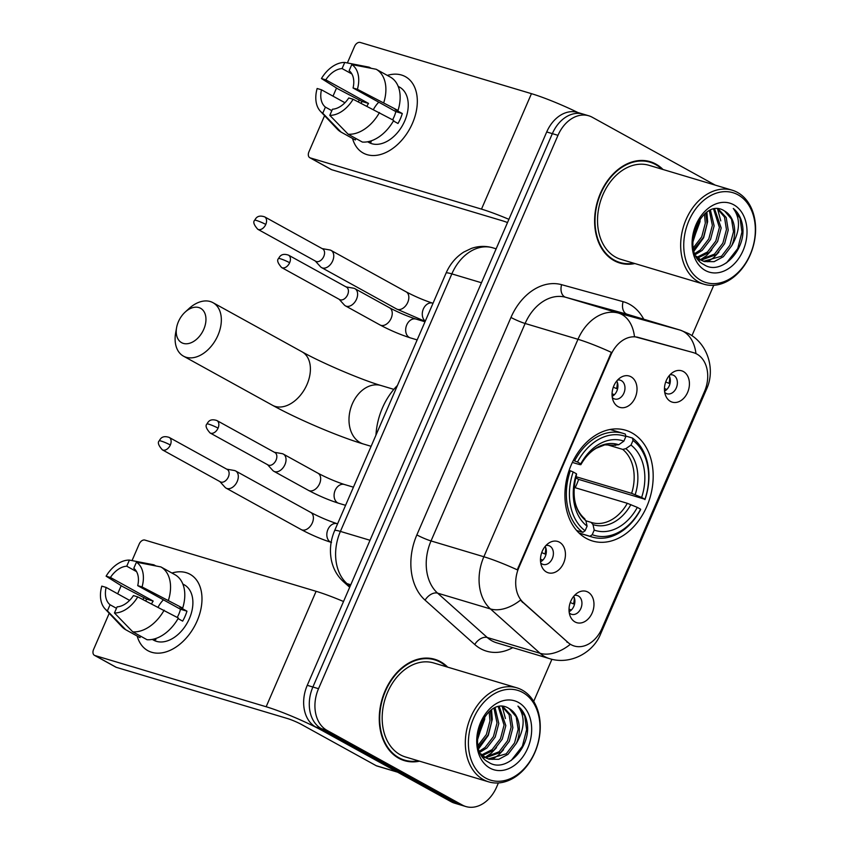 <?xml version="1.0" encoding="UTF-8"?>
<svg xmlns="http://www.w3.org/2000/svg" width="849" height="849" viewBox="0 0 849 849"><rect width="100%" height="100%" fill="white"/><g stroke="black" fill="none" stroke-linecap="round" stroke-linejoin="round"><path stroke-width="1.27" d="M631.879 432.863A57.806 42.683 106.7 0 0 625.617 430.231A57.806 42.683 106.7 0 0 569.594 469.03A57.806 42.683 106.7 0 0 586.224 538.362A57.806 42.683 106.7 0 0 592.485 540.993A57.806 42.683 106.7 0 0 648.509 502.205A57.806 42.683 106.7 0 0 631.879 432.863M546.491 572.046A16.364 12.077 -73.3 0 1 541.811 566.654A16.364 12.077 -73.3 0 1 548.879 543.02A16.364 12.077 -73.3 0 1 559.417 542.182A16.364 12.077 -73.3 0 1 563.64 563.014A16.364 12.077 -73.3 0 1 546.491 572.046M540.728 562.983A9.817 7.248 106.7 0 0 542.033 563.969A9.817 7.248 106.7 0 0 543.095 564.415A9.817 7.248 106.7 0 0 552.603 557.825A9.817 7.248 106.7 0 0 549.781 546.045A9.817 7.248 106.7 0 0 548.719 545.599A9.817 7.248 106.7 0 0 545.96 545.504M618.072 406.629A16.364 12.077 -73.3 0 1 613.392 401.237A16.364 12.077 -73.3 0 1 620.46 377.614A16.364 12.077 -73.3 0 1 630.998 376.776A16.364 12.077 -73.3 0 1 635.222 397.597A16.364 12.077 -73.3 0 1 618.072 406.629M612.309 397.565A9.817 7.248 106.7 0 0 613.615 398.552A9.817 7.248 106.7 0 0 614.676 398.998A9.817 7.248 106.7 0 0 624.185 392.408A9.817 7.248 106.7 0 0 621.362 380.639A9.817 7.248 106.7 0 0 620.301 380.193A9.817 7.248 106.7 0 0 617.541 380.087M575.028 621.946A16.364 12.077 -73.3 0 1 570.358 616.554A16.364 12.077 -73.3 0 1 577.426 592.931A16.364 12.077 -73.3 0 1 587.954 592.093A16.364 12.077 -73.3 0 1 592.178 612.914A16.364 12.077 -73.3 0 1 575.028 621.946M569.276 612.882A9.817 7.248 106.7 0 0 570.57 613.869A9.817 7.248 106.7 0 0 571.632 614.315A9.817 7.248 106.7 0 0 581.151 607.725A9.817 7.248 106.7 0 0 578.328 595.956A9.817 7.248 106.7 0 0 577.256 595.51A9.817 7.248 106.7 0 0 574.497 595.404M670.477 401.397A16.364 12.077 -73.3 0 1 665.796 396.005A16.364 12.077 -73.3 0 1 672.864 372.371A16.364 12.077 -73.3 0 1 683.392 371.533A16.364 12.077 -73.3 0 1 687.626 392.365A16.364 12.077 -73.3 0 1 670.477 401.397M664.714 392.334A9.817 7.248 106.7 0 0 666.009 393.32A9.817 7.248 106.7 0 0 667.081 393.766A9.817 7.248 106.7 0 0 676.589 387.176A9.817 7.248 106.7 0 0 673.766 375.396A9.817 7.248 106.7 0 0 672.705 374.95A9.817 7.248 106.7 0 0 669.946 374.855M693.346 352.632A29.45 21.745 -73.3 0 1 693.675 352.728A29.45 21.745 -73.3 0 1 696.87 354.065A29.45 21.745 -73.3 0 1 704.479 391.559L601.973 628.43A29.45 21.745 -73.3 0 1 574.295 646.025A29.45 21.745 -73.3 0 1 567.939 642.438L523.387 602.631A29.45 21.745 -73.3 0 1 518.941 567.387L610.813 355.084A29.45 21.745 -73.3 0 1 638.161 337.393L692.657 352.42M669.15 375.767A9.817 7.248 -73.3 0 1 664.544 391.134M573.701 596.316A9.817 7.248 -73.3 0 1 569.106 611.683M616.745 380.999A9.817 7.248 -73.3 0 1 612.15 396.366M545.164 546.416A9.817 7.248 -73.3 0 1 540.569 561.783M663.016 169.503A52.903 39.065 106.7 0 0 655.874 164.08A52.903 39.065 106.7 0 0 650.154 161.671A52.903 39.065 106.7 0 0 598.885 197.17A52.903 39.065 106.7 0 0 614.103 260.622A52.903 39.065 106.7 0 0 619.834 263.031A52.903 39.065 106.7 0 0 634.882 263.54M649.718 162.106A52.903 39.065 106.7 0 0 647.288 160.97M447.667 667.134A52.903 39.065 106.7 0 0 440.535 661.711A52.903 39.065 106.7 0 0 434.805 659.302A52.903 39.065 106.7 0 0 383.536 694.8A52.903 39.065 106.7 0 0 398.754 758.253A52.903 39.065 106.7 0 0 404.485 760.662A52.903 39.065 106.7 0 0 419.533 761.182M434.37 659.747A52.903 39.065 106.7 0 0 431.939 658.601M715.24 185.124L592.284 117.268A32.718 24.165 106.7 0 0 588.739 115.782L577.469 112.408A32.718 24.165 106.7 0 0 546.714 131.956L307.253 685.323A32.718 24.165 106.7 0 0 315.701 726.977L451.074 801.689L456.709 803.377A32.718 24.165 106.7 0 0 460.254 804.863A32.718 24.165 106.7 0 1 456.709 803.377L321.346 728.665L456.709 803.377L462.355 805.064A32.718 24.165 106.7 0 0 465.889 806.55A32.718 24.165 106.7 0 0 496.644 787.002L498.395 782.948M307.253 685.323L312.888 687.011A32.718 24.165 106.7 0 0 321.346 728.665A32.718 24.165 106.7 0 1 312.888 687.011L552.349 133.643L312.888 687.011L318.524 688.698A32.718 24.165 106.7 0 0 326.982 730.352L462.355 805.064M583.104 114.095A32.718 24.165 106.7 0 0 552.349 133.643A32.718 24.165 106.7 0 1 583.104 114.095M599.903 632.537A38.173 4.075 23.4 0 1 600.614 633.959C593.26 652.679 570.157 665.276 549.515 658.633A43.628 32.22 -73.3 0 1 544.793 656.648A43.628 32.22 -73.3 0 1 540.102 653.306A38.173 24.324 131.8 0 0 570.22 644.412L520.405 600.19A38.173 24.324 131.8 0 1 490.457 608.945A43.628 32.22 -73.3 0 1 483.866 556.753A38.173 4.075 -156.6 0 1 517.274 569.828L611.376 352.367A38.173 4.075 23.4 0 0 577.978 339.292A43.628 32.22 -73.3 0 1 618.486 313.079A38.173 25.735 105.4 0 1 634.468 336.607L692.328 352.324M533.692 701.391L551.914 659.27M691.946 335.684L713.744 285.317M588.739 115.782A32.718 24.165 106.7 0 0 557.984 135.331L318.524 688.698M401.704 759.675A52.903 39.065 106.7 0 0 404.368 760.057M617.053 262.044A52.903 39.065 106.7 0 0 619.706 262.415M451.074 801.689A32.718 24.165 106.7 0 0 454.618 803.175L465.889 806.55M358.289 101.869A43.628 29.046 118.9 0 1 359.329 99.991A43.628 29.046 118.9 0 0 358.289 101.869M387.314 75.402A43.628 29.046 118.9 0 1 412.476 123.275A43.628 29.046 118.9 0 1 379.843 154.688A43.628 29.046 118.9 0 1 352.537 138.429A43.628 29.046 118.9 0 0 363.213 153.043A43.628 29.046 118.9 0 0 412.476 123.275A43.628 29.046 118.9 0 0 405.376 76.654A43.628 29.046 118.9 0 0 387.314 75.402M577.925 112.546A43.628 4.648 -156.6 0 0 531.453 93.666L360.231 42.45A5.455 3.629 -61.1 0 0 354.564 46.377L347.379 62.953M508.912 219.329A43.628 4.648 -156.6 0 0 481.489 209.119L310.278 157.903L331.651 169.694L502.863 220.92A10.91 1.167 23.4 0 1 507.511 222.565M331.651 169.694A5.455 3.629 118.9 0 1 331.163 169.492L309.789 157.702A5.455 3.629 -61.1 0 1 308.909 151.875L324.573 115.666M333.01 96.16L336.533 88.031M366.906 106.21A21.809 14.529 -61.1 0 1 368.53 103.429L325.783 79.838A21.809 14.529 118.9 0 1 342.083 68.567L351.9 73.98M393.416 120.961L397.99 123.487A31.625 21.055 118.9 0 0 400.452 118.595A31.625 21.055 118.9 0 0 402.299 113.533L395.178 109.595L398.032 110.455A35.998 23.963 118.9 0 0 390.466 77.142L376.213 69.278L351.783 64.556L349.13 70.679A21.809 14.529 118.9 0 1 353.067 87.999L395.814 111.59A21.809 14.529 -61.1 0 1 394.116 116.706A21.809 14.529 -61.1 0 1 392.588 119.773M373.443 109.5A21.809 14.529 118.9 0 1 378.771 102.188M398.192 86.386L399.582 87.15A31.625 21.055 118.9 0 1 404.729 120.961A31.625 21.055 118.9 0 1 369.007 142.536L367.628 141.772M368.487 141.603A31.625 21.055 118.9 0 0 371.236 141.974L369.92 141.242M393.724 120.409A35.998 23.963 118.9 0 1 362.374 142.07L348.122 134.206L329.805 115.347L332.458 109.224A21.809 14.529 118.9 0 0 348.759 97.953L353.099 99.248L393.724 120.409M331.832 110.657L325.411 107.112L322.758 113.235L341.075 132.104L355.328 139.968L355.943 138.525M398.032 110.455L357.397 89.294L353.067 87.999M376.213 69.278A35.998 23.963 118.9 0 1 383.78 102.591M379.471 112.546A35.998 23.963 118.9 0 1 348.122 134.206M341.075 132.104A35.998 23.963 118.9 0 1 337.265 129.101L320.423 111.283A28.357 18.88 118.9 0 1 317.144 88.498L321.474 89.792L344.938 102.74M351.783 64.556A28.357 18.88 118.9 0 1 357.397 89.294M353.099 99.248A28.357 18.88 118.9 0 1 329.805 115.347M322.758 113.235A28.357 18.88 118.9 0 1 320.423 111.283M325.411 107.112A21.809 14.529 118.9 0 1 321.474 89.792M361.069 103.27A31.625 21.055 118.9 0 1 362.045 101.487L337.817 88.837L321.442 78.543A28.357 18.88 118.9 0 1 344.736 62.444L342.083 68.567M371.236 68.313L369.166 67.177L344.736 62.444M325.783 79.838L321.442 78.543M368.53 103.429L362.045 101.487M402.299 113.533L395.814 111.59M701.019 280.435A46.897 34.629 106.7 0 0 750.176 254.551A46.897 34.629 106.7 0 0 738.057 194.845A46.897 34.629 106.7 0 0 688.91 220.729A46.897 34.629 106.7 0 0 701.019 280.435M698.748 282.006A49.083 36.242 106.7 0 0 704.065 284.245A49.083 36.242 106.7 0 0 751.63 251.304A49.083 36.242 106.7 0 0 737.516 192.436A49.083 36.242 106.7 0 0 732.199 190.197A49.083 36.242 106.7 0 0 684.634 223.138A49.083 36.242 106.7 0 0 698.748 282.006M732.199 190.197L649.061 165.322A49.083 36.242 106.7 0 0 601.495 198.263A49.083 36.242 106.7 0 0 615.61 257.13A49.083 36.242 106.7 0 0 620.927 259.37L704.065 284.245M661.944 169.184A52.351 38.661 106.7 0 0 655.661 164.579A52.351 38.661 106.7 0 0 649.994 162.191A52.351 38.661 106.7 0 0 599.256 197.318A52.351 38.661 106.7 0 0 614.315 260.123A52.351 38.661 106.7 0 0 619.982 262.5A52.351 38.661 106.7 0 0 633.81 263.222M731.679 245.775A27.264 20.132 106.7 0 0 724.632 211.061C701.667 195.44 678.606 252.249 703.98 264.633C720.695 276.01 745.475 251.071 742.79 227.299C741.75 219 738.588 212.717 733.303 208.472C740.699 218.671 740.169 231.098 731.679 245.775L723.327 256.716L714.115 261.662L704.458 261.588L701.338 260.303L696.222 256.175M718.222 208.907L726.224 217.556L728.219 230.079L724.632 243.663L716.28 254.615L701.062 260.144M704.458 261.588L697.666 258.574M717.426 208.865L724.473 217.026L726.457 229.559L722.87 243.143L714.518 254.084L700.255 259.656M700.075 218.83L700.032 221.653L692.795 241.19M698.249 221.568L692.954 237.858M705.763 213.003L707.079 223.765L703.503 237.338L693.718 249.426M704.468 214.054L705.317 223.234L701.741 236.818L693.368 247.77M710.475 210.244L714.126 225.866L710.549 239.45L702.187 250.402L695.427 254.53M709.35 210.754L712.364 225.346L708.788 238.919L700.425 249.871L694.97 253.427M714.646 209.045L721.172 227.978L717.585 241.562L709.233 252.503L697.91 257.884M713.648 209.225L719.411 227.447L715.824 241.031L707.472 251.983L697.167 257.173M724.632 211.061L731.509 219.138L733.504 231.66L729.917 245.244L721.565 256.196L703.588 261.301M733.759 204.8A35.998 26.574 106.7 0 0 696.031 224.667A35.998 26.574 106.7 0 0 705.328 270.481A35.998 26.574 106.7 0 0 743.055 250.614A35.998 26.574 106.7 0 0 733.759 204.8M733.303 208.472L740.073 218.352L741.973 232L737.739 248.555L726.521 262.882M718.87 252.132L713.606 257.703L707.599 261.768M717.596 208.96L720.78 220.889M711.823 250.03L706.559 255.591L700.552 259.656M699.841 260.017L699.035 260.378M706.899 212.186L707.62 221.727L703.641 237.752L694.121 250.954M700.627 218.108L692.805 242.273M178.417 321.675A19.633 13.075 -61.1 0 0 176.603 327.597A19.633 13.075 -61.1 0 0 185.496 343.771A19.633 13.075 -61.1 0 0 203.781 329.263A19.633 13.075 -61.1 0 0 202.306 309.535A19.633 13.075 -61.1 0 0 185.167 312.082A19.633 13.075 -61.1 0 0 178.417 321.675M185.167 312.082L188.998 308.569A30.543 20.334 118.9 0 1 212.972 302.668A30.543 20.334 118.9 0 1 217.949 335.313A30.543 20.334 118.9 0 1 183.469 356.145A30.543 20.334 118.9 0 1 175.679 332.702L176.603 327.597M573.34 460.423L577.479 462.026A51.916 38.343 106.7 0 1 625.872 436.535L623.877 441.14A46.897 34.629 106.7 0 0 580.78 463.841L580.833 464.69L579.4 464.52L572.353 462.418M614.305 445.078L618.719 444.738L623.877 441.14M625.766 436.046L632.463 438.042L633.004 440.472A51.916 38.343 106.7 0 1 644.932 499.254L578.625 479.398L575.633 477.743M575.166 487.697A51.81 38.258 106.7 0 0 578.625 479.398M589.949 536.271A54.103 39.945 106.7 0 0 592.135 537.024A54.103 39.945 106.7 0 0 640.645 509.57L640.624 509.198A51.916 38.343 106.7 0 1 592.231 534.69L589.949 536.271L578.986 532.992M576.62 530.487L582.828 532.344L585.099 530.763A51.916 38.343 106.7 0 1 573.171 471.98L570.326 470.771A54.103 39.945 106.7 0 0 582.828 532.344M570.326 470.771L569.106 470.399M625.872 436.535L625.331 434.115A54.103 39.945 106.7 0 0 623.145 433.361A54.103 39.945 106.7 0 0 574.635 460.816M592.231 534.69L594.215 530.084A46.897 34.629 106.7 0 0 637.323 507.384L640.624 509.198M573.171 471.98L576.471 473.795A46.897 34.629 106.7 0 0 587.094 526.157L585.099 530.763M580.78 463.841L577.479 462.026M637.323 507.384L627.326 503.308L574.009 487.358M585.895 520.798L591.137 522.368L592.995 524.586L594.215 530.084M584.844 518.866C574.295 509.602 571.526 494.861 576.524 474.665L576.471 473.795M587.094 526.157L585.863 520.649L584.016 518.431M591.137 522.368L591.795 522.581A40.359 29.8 106.7 0 0 627.326 503.308M618.719 444.738A41.951 30.978 106.7 0 0 580.833 464.69L580.833 464.721C585.099 457.261 590.225 451.764 596.231 448.23L604.796 444.865L614.931 445.247A40.359 29.8 106.7 0 1 615.589 445.46M397.459 385.435A59.992 44.297 106.7 0 0 375.958 435.113M644.953 499.615A54.103 39.945 106.7 0 0 632.463 438.042M644.932 499.254L641.632 497.429A46.897 34.629 106.7 0 0 631.009 445.078L633.004 440.472M575.919 476.682L631.635 493.354L641.632 497.429M631.009 445.078L625.84 448.665L622.72 449.397L606.621 444.579M665.595 390.498A16.364 12.077 106.7 0 0 666.38 389.33L664.459 388.502M315.308 261.025L320.423 266.682A9.817 6.537 -61.1 0 0 321.58 267.594A9.817 6.537 -61.1 0 0 322.45 267.966A9.817 6.537 -61.1 0 0 332.67 260.898A9.817 6.537 -61.1 0 0 331.068 250.413A9.817 6.537 -61.1 0 0 330.197 250.041A9.817 6.537 -61.1 0 0 329.667 249.924L322.153 248.608M265.779 224.433A7.089 4.723 -61.1 0 1 257.778 229.272L315.775 261.28A7.089 4.723 -61.1 0 0 316.401 261.545A7.089 4.723 -61.1 0 0 323.777 256.44A7.089 4.723 -61.1 0 0 322.62 248.863L264.633 216.856C257.746 214.574 255.878 218.151 254.7 220.252A7.089 0.753 -156.6 0 1 256.568 220.507A7.089 0.753 23.4 0 1 265.779 224.433A7.089 4.723 -61.1 0 0 264.633 216.856M665.701 381.954L668.97 383.355A16.364 12.077 106.7 0 0 669.67 376.871M570.146 611.047A16.364 12.077 106.7 0 0 570.942 609.879L569.01 609.051M219.87 481.574L224.985 487.23A9.817 6.537 -61.1 0 0 226.142 488.154A9.817 6.537 -61.1 0 0 227.001 488.515A9.817 6.537 -61.1 0 0 237.221 481.457A9.817 6.537 -61.1 0 0 235.629 470.962A9.817 6.537 -61.1 0 0 234.759 470.601A9.817 6.537 -61.1 0 0 234.228 470.473L226.715 469.157M170.341 444.993A7.089 4.723 -61.1 0 1 162.339 449.821L220.337 481.829A7.089 4.723 -61.1 0 0 220.963 482.094A7.089 4.723 -61.1 0 0 228.339 476.989A7.089 4.723 -61.1 0 0 227.182 469.412L169.184 437.415C162.297 435.123 160.44 438.71 159.251 440.801A7.089 0.753 -156.6 0 1 161.13 441.066A7.089 0.753 23.4 0 1 170.341 444.993A7.089 4.723 -61.1 0 0 169.184 437.415M570.263 602.514L573.531 603.904A16.364 12.077 106.7 0 0 574.221 597.42M613.19 395.73A16.364 12.077 106.7 0 0 613.986 394.562L612.055 393.734M339.176 299.294L344.291 304.95A9.817 6.537 -61.1 0 0 345.447 305.873A9.817 6.537 -61.1 0 0 346.307 306.234A9.817 6.537 -61.1 0 0 356.527 299.177A9.817 6.537 -61.1 0 0 354.935 288.681A9.817 6.537 -61.1 0 0 354.065 288.32A9.817 6.537 -61.1 0 0 353.534 288.193L346.021 286.888M289.647 262.712A7.089 4.723 -61.1 0 1 281.645 267.552L339.642 299.559A7.089 4.723 -61.1 0 0 340.258 299.814A7.089 4.723 -61.1 0 0 347.644 294.72A7.089 4.723 -61.1 0 0 346.488 287.142L288.49 255.135C281.603 252.853 279.735 256.43 278.557 258.531A7.089 0.753 -156.6 0 1 280.435 258.786A7.089 0.753 23.4 0 1 289.647 262.712A7.089 4.723 -61.1 0 0 288.49 255.135M613.307 387.197L616.565 388.587A16.364 12.077 106.7 0 0 617.265 382.103M541.609 561.147A16.364 12.077 106.7 0 0 542.405 559.979L540.473 559.151M267.594 464.711L272.709 470.367A9.817 6.537 -61.1 0 0 273.866 471.291A9.817 6.537 -61.1 0 0 274.726 471.651A9.817 6.537 -61.1 0 0 284.946 464.594A9.817 6.537 -61.1 0 0 283.354 454.098A9.817 6.537 -61.1 0 0 282.484 453.737A9.817 6.537 -61.1 0 0 281.953 453.61L274.439 452.294M218.066 428.129A7.089 4.723 -61.1 0 1 210.064 432.958L268.061 464.965A7.089 4.723 -61.1 0 0 268.687 465.231A7.089 4.723 -61.1 0 0 276.063 460.137A7.089 4.723 -61.1 0 0 274.906 452.559L216.909 420.552C210.021 418.26 208.154 421.847 206.976 423.938A7.089 0.753 -156.6 0 1 208.854 424.203A7.089 0.753 23.4 0 1 218.066 428.129A7.089 4.723 -61.1 0 0 216.909 420.552M541.726 552.603L544.984 554.004A16.364 12.077 106.7 0 0 545.684 547.52M142.95 599.5A43.628 29.046 118.9 0 1 143.98 597.622A43.628 29.046 118.9 0 0 142.95 599.5M171.965 573.033A43.628 29.046 118.9 0 1 197.138 620.916A43.628 29.046 118.9 0 1 164.494 652.329A43.628 29.046 118.9 0 1 137.188 636.06A43.628 29.046 118.9 0 0 147.875 650.674A43.628 29.046 118.9 0 0 197.138 620.916A43.628 29.046 118.9 0 0 190.027 574.285A43.628 29.046 118.9 0 0 171.965 573.033M397.332 772.028L322.832 730.915A43.628 4.648 -156.6 0 0 266.151 706.75L94.929 655.534L116.302 667.335L287.524 718.551A10.91 1.167 23.4 0 1 301.692 724.59L376.192 765.702L397.332 772.028A5.455 4.022 106.7 0 0 397.916 772.272M343.527 601.506A43.628 4.648 -156.6 0 0 316.104 591.307L144.892 540.081A5.455 3.629 -61.1 0 0 139.215 544.007L132.041 560.595M116.302 667.335A5.455 3.629 118.9 0 1 115.825 667.134L94.451 655.332A5.455 3.629 -61.1 0 1 93.56 649.506L109.224 613.296M117.671 593.791L121.184 585.661M376.786 765.947L397.608 772.187L376.839 765.968A5.455 4.022 -73.3 0 1 376.786 765.947A5.455 4.022 -73.3 0 1 376.192 765.702M151.557 603.841A21.809 14.529 -61.1 0 1 153.181 601.06L110.434 577.469A21.809 14.529 118.9 0 1 126.745 566.198L136.551 571.621M178.067 618.592L182.652 621.118A31.625 21.055 118.9 0 0 185.103 616.236A31.625 21.055 118.9 0 0 186.95 611.163L179.829 607.237L182.684 608.086A35.998 23.963 118.9 0 0 175.117 574.784L160.875 566.92L136.434 562.187L133.792 568.31A21.809 14.529 118.9 0 1 137.718 585.64L180.476 609.232A21.809 14.529 -61.1 0 1 178.768 614.336A21.809 14.529 -61.1 0 1 177.239 617.414M158.105 607.141A21.809 14.529 118.9 0 1 163.422 599.819M182.843 584.027L184.233 584.791A31.625 21.055 118.9 0 1 189.38 618.592A31.625 21.055 118.9 0 1 153.669 640.178L152.279 639.403M153.138 639.233A31.625 21.055 118.9 0 0 155.898 639.605L154.571 638.873M178.375 618.04A35.998 23.963 118.9 0 1 147.026 639.711L132.773 631.847L114.456 612.978L117.109 606.855A21.809 14.529 118.9 0 0 133.42 595.584L137.75 596.889L178.375 618.04M116.483 608.298L110.062 604.753L107.409 610.866L125.726 629.735L139.979 637.599L140.594 636.166M182.684 608.086L142.059 586.935L137.718 585.64M160.875 566.92A35.998 23.963 118.9 0 1 168.442 600.222M164.133 610.176A35.998 23.963 118.9 0 1 132.773 631.847M125.726 629.735A35.998 23.963 118.9 0 1 121.916 626.732L105.085 608.913A28.357 18.88 118.9 0 1 101.795 586.128L106.125 587.423L129.589 600.37M136.434 562.187A28.357 18.88 118.9 0 1 142.059 586.935M137.75 596.889A28.357 18.88 118.9 0 1 114.456 612.978M107.409 610.866A28.357 18.88 118.9 0 1 105.085 608.913M110.062 604.753A21.809 14.529 118.9 0 1 106.125 587.423M145.72 600.901A31.625 21.055 118.9 0 1 146.697 599.129L122.468 586.479L106.104 576.174A28.357 18.88 118.9 0 1 129.388 560.085L126.745 566.198M155.898 565.943L153.828 564.808L129.388 560.085M110.434 577.469L106.104 576.174M153.181 601.06L146.697 599.129M186.95 611.163L180.476 609.232M485.681 778.077A46.897 34.629 106.7 0 0 534.838 752.182A46.897 34.629 106.7 0 0 522.719 692.476A46.897 34.629 106.7 0 0 473.562 718.371A46.897 34.629 106.7 0 0 485.681 778.077M483.41 779.637A49.083 36.242 106.7 0 0 488.716 781.876A49.083 36.242 106.7 0 0 536.281 748.935A49.083 36.242 106.7 0 0 522.167 690.067A49.083 36.242 106.7 0 0 516.85 687.828A49.083 36.242 106.7 0 0 469.285 720.769A49.083 36.242 106.7 0 0 483.41 779.637M516.85 687.828L433.712 662.963A49.083 36.242 106.7 0 0 386.146 695.893A49.083 36.242 106.7 0 0 400.261 754.772A49.083 36.242 106.7 0 0 405.578 757L488.716 781.876M446.595 666.815A52.351 38.661 106.7 0 0 440.313 662.209A52.351 38.661 106.7 0 0 434.646 659.822A52.351 38.661 106.7 0 0 383.918 694.96A52.351 38.661 106.7 0 0 398.966 757.754A52.351 38.661 106.7 0 0 404.644 760.142A52.351 38.661 106.7 0 0 418.472 760.863M516.341 743.406A27.264 20.132 106.7 0 0 509.294 708.692C486.318 693.081 463.257 749.89 488.631 762.275C505.346 773.651 530.126 748.712 527.441 724.929C526.401 716.63 523.249 710.358 517.954 706.103C525.361 716.301 524.82 728.739 516.341 743.406L507.978 754.358L498.766 759.303L489.12 759.229L485.999 757.934L480.874 753.806M502.884 706.548L510.886 715.187L512.87 727.72L509.294 741.304L500.931 752.246L485.713 757.775M489.12 759.229L482.317 756.204M502.088 706.495L509.124 714.656L511.109 727.19L507.532 740.774L499.17 751.726L484.906 757.297M484.726 716.471L484.694 719.283L477.446 738.832M482.901 719.199L477.616 735.499M490.414 710.634L491.741 721.395L488.154 734.979L478.369 747.056M489.13 711.685L489.979 720.865L486.392 734.449L478.019 745.411M495.126 707.875L498.788 723.507L495.2 737.081L486.838 748.033L480.078 752.161M494.012 708.395L497.026 722.977L493.439 736.561L485.076 747.502L479.621 751.068M499.308 706.676L505.824 725.608L502.247 739.192L493.885 750.145L482.561 755.514M498.31 706.867L504.073 725.088L500.486 738.662L492.123 749.614L481.818 754.814M509.294 708.692L516.171 716.768L518.155 729.302L514.579 742.886L506.216 753.827L488.239 758.942M518.41 702.431A35.998 26.574 106.7 0 0 480.683 722.297A35.998 26.574 106.7 0 0 489.979 768.122A35.998 26.574 106.7 0 0 527.707 748.245A35.998 26.574 106.7 0 0 518.41 702.431M517.954 706.103L524.735 715.983L526.624 729.631L522.39 746.197L511.172 760.524M503.521 749.773L498.267 755.334L492.25 759.399M502.258 706.591L505.431 718.519M496.474 747.661L491.221 753.233L485.214 757.297M484.492 757.648L483.697 758.019M491.56 709.817L492.282 719.358L488.302 735.383L478.783 748.595M485.278 715.749L477.456 739.914M610.813 355.084L610.123 354.882M638.161 337.393L637.143 337.085M518.941 567.387L518.251 567.185M523.387 602.631L522.368 602.323M567.939 642.438L566.92 642.131M512.775 647.638A54.538 40.274 -73.3 0 1 480.598 648.678A54.538 40.274 -73.3 0 1 474.74 644.508L425.084 600.158A54.538 40.274 -73.3 0 1 416.859 534.902L510.96 317.441A54.538 40.274 -73.3 0 1 561.603 284.68L623.102 301.66A54.538 40.274 -73.3 0 1 643.733 319.213M600.614 633.959L706.57 389.118C715.367 370.334 708.501 344.227 688.571 333.593L680.474 330.197A43.628 32.22 -73.3 0 0 679.985 330.059L618.486 313.079L565.646 297.267A43.628 32.22 106.7 0 0 525.128 323.48L577.978 339.292L483.866 556.753L431.027 540.94A43.628 32.22 106.7 0 0 437.606 593.143L490.457 608.945L540.102 653.306L487.262 637.503A43.628 32.22 106.7 0 0 491.942 640.836A43.628 32.22 106.7 0 0 496.676 642.82L549.515 658.633M680.474 330.197L627.634 314.395A43.628 32.22 106.7 0 0 627.146 314.247L565.646 297.267A10.91 7.354 -74.6 0 1 561.603 284.68M695.957 353.598A38.173 25.735 105.4 0 0 679.985 330.059L627.146 314.247A10.91 7.354 -74.6 0 1 623.102 301.66M706.57 389.118A38.173 4.075 -156.6 0 0 705.901 387.749M557.984 135.331L546.714 131.956M326.982 730.352L315.701 726.977M425.084 600.158A10.91 6.951 -48.2 0 1 437.606 593.143L487.262 637.503A10.91 6.951 -48.2 0 0 474.74 644.508M510.96 317.441A10.91 1.167 23.4 0 0 525.128 323.48L431.027 540.94A10.91 1.167 23.4 0 1 416.859 534.902M491.656 247.505A21.809 14.709 105.4 0 1 492.155 247.621L496.145 248.821M446.075 273.091A21.809 2.324 23.4 0 1 451.838 273.887L340.407 531.41A43.628 32.22 106.7 0 0 346.986 583.613A21.809 13.902 131.8 0 1 343.41 581.65C337.095 575.834 333.073 568.565 331.322 559.831C329.476 549.887 330.579 540.144 334.633 530.614L446.075 273.091C449.981 264.113 455.892 257.098 463.819 252.036L471.386 248.417C478.284 246.04 485.204 245.775 492.155 247.621A21.809 14.709 105.4 0 1 492.356 247.685A43.628 32.22 106.7 0 0 451.838 273.887L481.457 282.749M350.075 586.372L346.986 583.613L350.775 584.749M334.633 530.614A21.809 2.324 23.4 0 1 340.407 531.41L370.026 540.272M481.489 209.119L531.453 93.666M307.009 384.459A30.543 20.334 -61.1 0 0 302.032 351.815C321.877 362.99 361.982 380.044 381.063 385.531A30.543 22.552 -73.3 0 0 352.356 403.784A30.543 22.552 -73.3 0 0 360.241 442.658A30.543 22.552 -73.3 0 0 363.552 444.048C338.772 436.736 297.129 418.95 272.529 405.291A30.543 20.334 -61.1 0 0 307.009 384.459M592.995 524.586A41.951 30.978 106.7 0 0 630.871 504.635M576.524 474.644A41.951 30.978 106.7 0 0 585.863 520.649M591.265 522.411A40.359 29.8 106.7 0 0 591.795 522.581M635.179 494.68A41.951 30.978 106.7 0 0 625.84 448.665M631.635 493.354A40.359 29.8 106.7 0 0 622.72 449.397M425.179 321.378L396.674 309.036A9.817 6.537 -61.1 0 0 407.764 302.34A9.817 6.537 -61.1 0 0 407.987 301.777A9.817 6.537 -61.1 0 0 406.162 291.854C415.097 296.556 423.895 300.313 432.576 303.125A9.817 7.248 -73.3 0 0 423.609 308.431A9.817 7.248 -73.3 0 0 425.296 321.102M331.152 542.362A9.817 7.248 -73.3 0 1 330.441 542.033A9.817 7.248 -73.3 0 1 328.16 528.98A9.817 7.248 -73.3 0 1 337.138 523.674L337.584 523.801M331.503 542.479C321.378 539.232 311.296 534.934 301.236 529.596A9.817 6.537 -61.1 0 0 312.315 522.899A9.817 6.537 -61.1 0 0 312.549 522.326A9.817 6.537 -61.1 0 0 310.723 512.403C319.649 517.105 328.457 520.861 337.138 523.674M417.156 339.908L410.343 337.87A9.817 7.248 -73.3 0 1 409.282 337.424A9.817 7.248 -73.3 0 1 407 324.371A9.817 7.248 -73.3 0 1 415.968 319.065C407.297 316.252 398.489 312.496 389.553 307.794L354.935 288.681M345.447 305.873L380.076 324.987A9.817 6.537 -61.1 0 0 391.156 318.29A9.817 6.537 -61.1 0 0 391.389 317.717A9.817 6.537 -61.1 0 0 389.553 307.794M345.575 505.325L338.762 503.287A9.817 7.248 -73.3 0 1 337.7 502.841A9.817 7.248 -73.3 0 1 335.419 489.788A9.817 7.248 -73.3 0 1 344.386 484.482C335.716 481.67 326.907 477.913 317.972 473.211L283.354 454.098M273.866 471.291L308.495 490.393A9.817 6.537 -61.1 0 0 319.574 483.697A9.817 6.537 -61.1 0 0 319.808 483.134A9.817 6.537 -61.1 0 0 317.972 473.211M266.151 706.75L316.104 591.307M693.675 352.728L692.635 352.409M574.295 646.025L573.51 645.792M349.692 587.253L343.41 581.65M614.623 260.898L619.982 262.5M644.635 160.588L649.994 162.191M272.529 405.291L183.469 356.145M371.109 446.309L363.552 444.048M579.135 533.13L592.135 537.024M610.144 429.477L623.145 433.361M302.032 351.815L212.972 302.668M393.851 389.362L381.063 385.531M396.674 309.036L321.58 267.594M406.162 291.854L331.068 250.413M257.778 229.272C253.883 224.879 252.853 221.876 254.7 220.252M301.236 529.596L226.142 488.154M310.723 512.403L235.629 470.962M162.339 449.821C158.445 445.438 157.415 442.425 159.251 440.801M425.009 321.771L415.968 319.065M380.076 324.987C390.126 330.325 400.219 334.623 410.343 337.87M281.645 267.552C277.75 263.158 276.721 260.155 278.557 258.531M353.428 487.177L344.386 484.482M308.495 490.393C318.545 495.742 328.637 500.04 338.762 503.287M210.064 432.958C206.169 428.575 205.14 425.561 206.976 423.938M399.285 758.539L404.644 760.142M429.286 658.219L434.646 659.822"/></g></svg>
